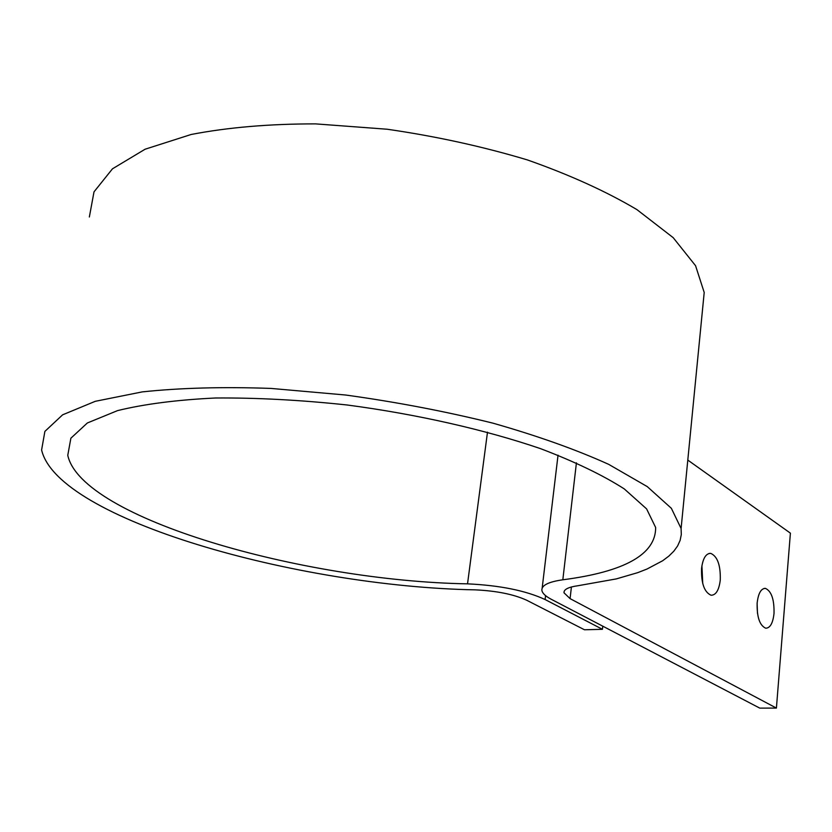<?xml version="1.0" encoding="UTF-8"?>
<svg xmlns="http://www.w3.org/2000/svg" width="832" height="832" viewBox="0 0 832 832"><rect width="100%" height="100%" fill="white"/><g stroke="black" fill="none" stroke-linecap="round" stroke-linejoin="round"><path stroke-width="1.25" d="M602.774 626.163L602.43 629.294L545.106 599.539C525.782 590.606 499.928 585.374 467.532 583.846C302.994 581.069 81.526 518.45 67.766 455.333L70.876 438.204L87.37 422.968L117.551 410.613C144.269 404.05 176.935 399.849 215.55 397.998C256.87 397.686 300.81 400.026 347.35 405.018C417.466 414.315 485.222 429.749 540.623 448.677C574.933 461.739 602.805 475.145 624.25 488.894L646.599 508.893L655.658 527.519C655.793 554.32 624.853 571.74 562.827 579.79C548.392 581.849 541.414 585.395 541.892 590.408C542.412 593.32 545.563 596.284 551.314 599.31L759.762 708.115L776.412 708.084L790.4 533.146L687.794 460.086M702.52 309.65L704.205 292.479L695.573 265.72L673.182 237.65L636.917 209.612C606.143 191.36 569.639 174.803 527.415 159.931C482.716 146.515 435.958 136.282 387.161 129.23L315.609 123.885C269.547 123.843 228.082 127.369 191.194 134.472L145.101 149.219L112.486 168.802L94.006 191.859L89.357 216.986M776.412 708.084L570.076 598.624L564.002 592.8C563.711 589.41 568.454 587.049 578.219 585.686L616.314 578.906L637.718 572.655L647.046 569.015L662.657 560.747L668.834 556.119L673.837 551.179L677.622 545.927L680.118 540.394L681.304 534.581L681.096 528.497L671.362 508.31L647.254 486.606L608.681 464.35C576.056 449.582 537.493 435.854 492.97 423.166C445.89 411.476 396.802 402.095 345.686 395.023L270.972 388.419C223.07 386.724 180.159 387.878 142.241 391.893L95.264 401.315L62.629 414.814L44.886 431.392L41.6 449.977C57.678 519.376 297.752 586.622 475.29 589.857C496.621 590.876 513.739 594.329 526.646 600.215L584.48 629.772L602.43 629.294M757.151 602.992C758.295 593.31 761.051 588.442 765.43 588.38C771.472 591.157 774.332 599.518 774.02 613.486C772.918 623.21 770.141 628.118 765.7 628.212C759.668 625.446 756.818 617.042 757.151 602.992M701.563 568.422C702.853 558.407 705.9 553.394 710.705 553.363C717.486 556.358 720.668 565.261 720.273 580.06C719.025 590.127 715.967 595.182 711.09 595.244C704.319 592.249 701.147 583.305 701.563 568.422M757.11 603.564L757.494 613.527M701.917 565.698L702.749 583.617M562.827 579.79L576.42 462.831M467.532 583.846L487.49 432.151M545.106 599.539L545.574 595.639M571.418 586.976L570.076 598.624M558.033 455.177L542.162 588.141M681.096 528.497L704.205 292.479M564.002 592.8L564.169 591.313M765.43 588.38L764.109 588.432M710.705 553.363L709.103 553.436"/></g></svg>
